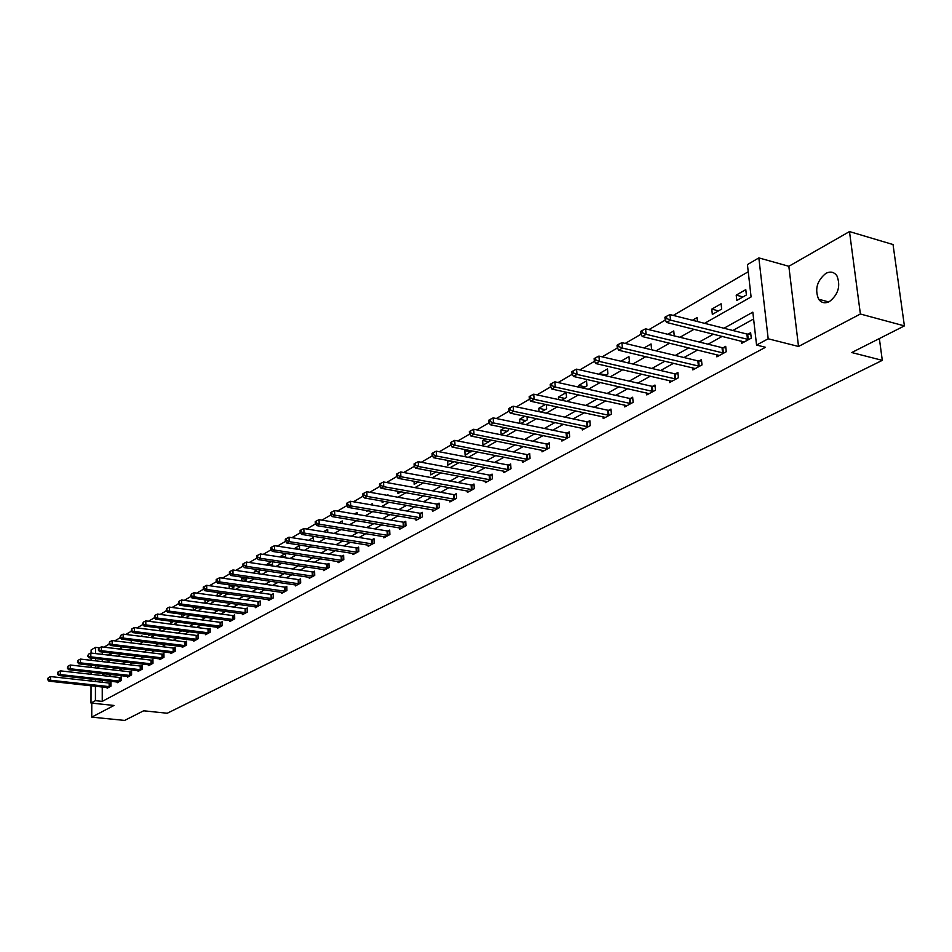 <?xml version="1.0" encoding="UTF-8"?>
<svg xmlns="http://www.w3.org/2000/svg" width="952" height="952" viewBox="0 0 952 952"><rect width="100%" height="100%" fill="white"/><g stroke="black" fill="none" stroke-linecap="round" stroke-linejoin="round"><path stroke-width="1.43" d="M825.86 273.391C817.006 280.661 814.591 289.265 818.613 299.202C821.374 302.938 824.979 303.736 829.442 301.57C838.272 294.525 840.783 285.981 836.975 275.925C834.166 271.939 830.465 271.094 825.86 273.391M704.563 323.335L751.092 296.941L747.427 264.596L758.839 257.897L768.193 338.793L756.554 345.052L752.83 312.161L723.996 328.238M788.839 266.286L798.526 346.468L860.394 314.017L904.4 325.893L893.036 244.545L849.481 231.574L788.839 266.286L758.839 257.897M91.094 653.06L91.106 649.942L95.498 647.36L95.498 653.572M99.46 647.836L95.498 647.36M748.236 271.736L673.278 315.421M665.388 320.015L648.883 329.642M641.089 334.176L625.19 343.446M617.503 347.92L602.188 356.845M594.583 361.284L579.816 369.888M572.307 374.255L558.074 382.549M550.661 386.869L536.928 394.878M529.598 399.15L516.353 406.861M509.118 411.085L496.325 418.535M489.173 422.712L476.821 429.899M469.752 434.017L457.829 440.966M450.843 445.048L439.324 451.748M432.41 455.782L421.284 462.267M414.453 466.254L403.696 472.513M396.936 476.452L386.548 482.509M379.86 486.412L369.804 492.267M363.188 496.123L353.478 501.775M346.933 505.595L337.532 511.069M331.058 514.842L321.966 520.149M315.552 523.874L306.758 529.003M300.415 532.703L291.895 537.666M285.624 541.319L277.377 546.127M271.165 549.744L263.18 554.397M257.04 557.979L249.305 562.477M243.224 566.035L235.739 570.391M229.706 573.901L222.459 578.126M216.485 581.612L209.464 585.706M203.549 589.145L196.743 593.108M190.888 596.523L184.295 600.367M178.5 603.746L172.11 607.471M166.362 610.815L160.174 614.421M154.486 617.741L148.476 621.239M142.836 624.524L137.017 627.915M131.435 631.176L125.795 634.46M120.249 637.685L114.787 640.874M109.301 644.076L103.994 647.158M860.394 314.017L849.481 231.574M91.785 703.135L91.749 717.13L114.014 705.456L90.987 703.052L91.023 685.749M904.4 325.893L851.742 352.537L882.302 360.356L167.219 713.25L143.645 710.799L124.629 720.426L91.749 717.13M882.302 360.356L879.362 338.567M102.269 652.001L102.269 654.381M102.257 659.355L102.257 661.616M110.956 655.404L110.956 653.536L108.254 655.083M121.106 649.216L121.106 647.717L118.941 648.966M131.447 642.909L131.435 641.803L129.841 642.719M137.909 641.124L137.921 641.779L138.861 641.243M141.979 636.471L141.967 635.757L140.944 636.352M148.571 634.591L148.571 635.698L150.166 634.794M159.424 627.939L159.436 629.51L161.697 628.225M170.491 621.132L170.515 623.203L173.466 621.513M181.772 614.183L181.808 616.765L185.485 614.671M193.268 607.078L193.315 610.208L197.742 607.685M205.513 603.259L209.63 600.45M205.061 603.199L205.001 599.819M218.103 596.071L221.709 594.024L221.697 593.06M217.02 595.928L217.484 592.477M230.967 588.741L234.025 587.003L233.99 585.504M229.23 588.503L229.182 585.766L230.515 585.004M244.117 581.255L246.604 579.839L246.544 577.769M241.689 580.898L241.641 578.626L243.831 577.376M257.54 573.604L259.432 572.521L259.361 569.855M254.41 573.14L254.362 571.331L257.433 569.57M271.272 565.774L272.534 565.06L272.439 561.763M267.393 565.19L267.357 563.893L271.344 561.597M285.303 557.777L285.79 553.481M280.638 557.063L280.614 556.289L285.576 553.445M294.168 548.745L299.452 545.496L299.582 549.59M313.529 541.105L313.398 537.487L308.496 540.308M327.785 532.418L327.666 529.312L323.478 531.716M342.339 523.517L342.244 520.958L338.805 522.934M357.226 514.401L357.143 512.414L354.489 513.937M366.639 510.558L366.675 511.402L367.817 510.748M372.446 505.06L372.387 503.679L370.554 504.727M382.073 501.026L382.145 502.585L384.215 501.406M388.011 495.48L387.976 494.742L387.012 495.302M397.865 491.256L397.972 493.564L401.018 491.827M414.013 481.236L414.18 484.33L418.249 482.01M430.542 470.942L430.756 474.881L435.909 471.942M447.809 460.447L447.737 465.207L454.009 461.625M466.349 449.82L464.85 450.677L465.123 455.294L471.894 450.903M485.365 438.92L482.64 440.478L482.95 445.131L489.911 441.157L489.828 439.812M504.881 427.734L500.883 430.018L501.204 434.731L508.356 430.649L508.201 428.412M520.756 423.58L527.253 419.88L527.027 416.678M519.887 423.402L519.59 419.296L524.921 416.238M540.962 412.073L546.638 408.836L546.317 404.612M539.022 411.657L538.772 408.301L545.52 404.433M561.704 400.245L566.535 397.496L566.142 392.617L558.443 397.032L558.645 399.578M583.029 388.095L586.944 385.857L586.539 380.931L578.626 385.453L578.768 387.143M604.937 375.6L607.9 373.922L607.471 368.924L599.355 373.577L599.415 374.35M627.475 362.76L629.427 361.653L628.963 356.607L620.906 361.224M650.668 349.551L651.537 349.051L651.049 343.946L644.04 347.956M674.242 335.877L673.754 330.927L667.864 334.307M697.507 321.55L697.09 317.552L692.378 320.253M712.334 314.398L721.664 309.079L721.092 303.795L711.775 309.138L712.334 314.398M736.8 300.451L746.392 294.989L745.785 289.634L736.205 295.132L736.8 300.451M102.245 686.975L102.245 701.386L765.527 347.29L756.554 345.052M753.603 318.991L732.861 330.487M722.259 336.353L708.074 344.207M697.602 350.003L684 357.535M673.659 363.271L660.605 370.495M650.383 376.159L637.852 383.097M627.749 388.69L615.718 395.354M605.722 400.887L594.179 407.277M584.302 412.752L573.211 418.892M563.441 424.294L552.791 430.197M543.14 435.54L532.906 441.216M523.35 446.5L513.521 451.95M504.072 457.174L494.623 462.41M485.282 467.587L476.202 472.608M466.968 477.725L458.233 482.569M449.094 487.626L440.693 492.279M431.649 497.289L423.58 501.752M414.632 506.714L406.873 511.01M398.019 515.913L390.558 520.042M381.788 524.897L374.612 528.872M365.937 533.679L359.047 537.487M350.455 542.247L343.827 545.924M335.318 550.637L328.94 554.159M320.515 558.824L314.386 562.227M306.044 566.845L300.154 570.105M291.895 574.675L286.231 577.816M278.043 582.35L272.605 585.361M264.501 589.847L259.265 592.751M251.233 597.19L246.211 599.974M238.25 604.389L233.418 607.055M225.541 611.422L220.9 613.992M213.081 618.324L208.619 620.787M200.884 625.071L196.6 627.451M188.936 631.7L184.819 633.972M177.215 638.185L173.264 640.375M165.731 644.54L161.935 646.646M154.474 650.775L150.832 652.798M143.431 656.892L139.944 658.832M132.602 662.889L129.258 664.746M121.975 668.78L118.762 670.553M111.551 674.552L108.48 676.253M102.257 680.311L102.257 682.275M107.112 687.499L107.112 688.236L110.991 686.13L110.991 682.489L109.944 683.06M117.251 681.977L117.251 682.727L121.19 680.585L121.178 676.92L120.119 677.503M127.568 676.348L127.568 677.122L131.59 674.932L131.566 671.231L130.483 671.826M138.076 670.624L138.076 671.41L142.181 669.185L142.157 665.448L141.051 666.055M148.786 664.782L148.798 665.579L152.975 663.318L152.939 659.546L151.808 660.164M159.71 658.832L159.71 659.653L163.97 657.332L163.934 653.536L162.78 654.167M170.836 652.763L170.848 653.596L175.192 651.239L175.144 647.408L173.966 648.05M182.189 646.575L182.201 647.431L186.628 645.028L186.568 641.16L185.378 641.815M193.768 640.256L193.78 641.136L198.29 638.685L198.23 634.782L197.005 635.448M205.572 633.818L205.584 634.722L210.19 632.211L210.118 628.284L208.869 628.963M217.615 627.249L217.627 628.177L222.328 625.619L222.256 621.656L220.983 622.346M229.908 620.549L229.92 621.489L234.716 618.883L234.632 614.885L233.335 615.587M242.451 613.707L242.474 614.671L247.365 612.017L247.27 607.971L245.949 608.697M255.255 606.721L255.279 607.709L260.277 604.996L260.17 600.914L258.813 601.652M268.321 599.582L268.357 600.605L273.462 597.832L273.343 593.715L271.963 594.465M281.685 592.299L281.709 593.346L286.921 590.514L286.802 586.361L285.386 587.122M295.322 584.861L295.358 585.932L300.677 583.029L300.546 578.84L299.106 579.625M309.257 577.257L309.293 578.352L314.731 575.389L314.588 571.164L313.113 571.962M323.502 569.475L323.537 570.605L329.106 567.582L328.94 563.31L327.44 564.131M338.055 561.537L338.103 562.692L343.791 559.597L343.624 555.278L342.077 556.123M352.942 553.409L353.002 554.6L358.809 551.434L358.63 547.079L357.06 547.935M368.174 545.091L368.222 546.317L374.172 543.092L373.981 538.689L372.363 539.558M383.751 536.595L383.811 537.856L389.892 534.548L389.677 530.097L388.035 531.002M399.685 527.896L399.745 529.193L405.98 525.802L405.754 521.303L404.065 522.231M416 518.983L416.072 520.316L422.45 516.853L422.2 512.307L420.475 513.259M432.696 509.867L432.779 511.236L439.312 507.69L439.05 503.096L437.277 504.072M449.808 500.526L449.891 501.942L456.579 498.301L456.305 493.671L454.497 494.659M467.325 490.946L467.42 492.41L474.274 488.685L473.977 483.997L472.121 485.02M485.282 481.141L485.377 482.652L492.398 478.832L492.089 474.096L490.185 475.131M503.679 471.085L503.786 472.644L510.986 468.729L510.665 463.945L508.713 465.004M522.553 460.78L522.66 462.386L530.05 458.364L529.705 453.533L527.705 454.628M541.902 450.201L542.021 451.867L549.601 447.737L549.233 442.847L547.186 443.965M561.751 439.348L561.894 441.062L569.665 436.837L569.272 431.887L567.166 433.041M582.136 428.21L582.279 429.983L590.264 425.639L589.847 420.641L587.693 421.819M603.056 416.762L603.211 418.606L611.41 414.156L610.97 409.086L608.756 410.3M624.536 405.017L624.714 406.92L633.139 402.339L632.663 397.222L630.391 398.471M646.61 392.938L646.801 394.913L655.452 390.213L654.964 385.036L652.62 386.31M669.304 380.526L669.506 382.573L678.407 377.742L677.883 372.506L675.48 373.815M692.628 367.769L692.842 369.888L701.993 364.913L701.446 359.618L698.97 360.975M716.618 354.632L716.856 356.845L726.269 351.728L725.698 346.361L723.151 347.754M741.311 341.113L741.56 343.41L751.259 338.15L750.64 332.712L748.022 334.152M798.526 346.468L768.193 338.793M102.245 701.386L95.426 700.66L90.987 703.052M96.89 668.054L100.043 666.257M107.231 662.187L110.527 660.319M117.762 656.202L121.213 654.25M128.508 650.109L132.102 648.074M139.468 643.897L143.216 641.779M150.642 637.554L154.545 635.341M162.042 631.093L166.112 628.784M173.68 624.488L177.905 622.096M185.545 617.765L189.948 615.266M197.659 610.886L202.24 608.292M210.023 603.877L214.795 601.164M222.649 596.714L227.623 593.893M235.549 589.395L240.713 586.456M248.722 581.922L254.101 578.864M262.193 574.282L267.786 571.105M275.949 566.476L281.768 563.168M290.015 558.491L296.072 555.064M304.402 550.339L310.697 546.757M319.11 541.986L325.667 538.273M334.164 533.453L340.983 529.586M349.562 524.719L356.655 520.696M365.33 515.77L372.708 511.593M381.466 506.619L389.142 502.263M397.995 497.242L405.98 492.708M414.941 487.626L423.247 482.914M432.291 477.785L440.943 472.882M450.082 467.694L459.078 462.589M468.325 457.341L477.69 452.033M487.043 446.726L496.789 441.204M506.25 435.837L516.389 430.078M525.956 424.651L536.511 418.666M546.186 413.18L557.182 406.944M566.976 401.387L578.423 394.89M588.324 389.273L600.26 382.502M610.28 376.813L622.703 369.769M632.854 364.009L645.801 356.667M656.071 350.848L669.577 343.184M679.966 337.282L694.044 329.297M95.486 658.558L95.486 660.819M95.474 665.734L95.474 667.887M91.035 681.037L91.035 679.073M91.047 674.29L91.059 672.231M91.071 667.388L91.071 665.234M91.083 660.307L91.083 658.046M95.45 679.561L95.45 681.525M95.438 686.225L95.426 700.66M713.417 334.14L699.268 342.042M688.82 347.873L675.254 355.441M664.924 361.201L651.906 368.46M641.707 374.16L629.212 381.133M619.133 386.75L607.126 393.45M597.166 399.007L585.647 405.433M575.805 410.931L564.738 417.095M555.004 422.533L544.377 428.459M534.75 433.838L524.54 439.526M515.02 444.834L505.214 450.308M495.802 455.568L486.377 460.827M477.071 466.016L468.015 471.073M458.805 476.214L450.094 481.069M440.978 486.151L432.613 490.815M423.604 495.849L415.56 500.335M406.635 505.31L398.9 509.629M390.07 514.556L382.644 518.697M373.898 523.576L366.758 527.563M358.107 532.394L351.24 536.226M342.672 540.998L336.068 544.687M327.595 549.423L321.24 552.957M312.851 557.646L306.746 561.049M298.428 565.69L292.561 568.963M284.327 573.556L278.686 576.71M270.535 581.255L265.108 584.278M257.04 588.788L251.828 591.692M243.819 596.154L238.809 598.951M230.896 603.378L226.076 606.055M218.222 610.434L213.605 613.017M205.822 617.36L201.384 619.835M193.672 624.143L189.4 626.523M181.761 630.783L177.667 633.068M170.099 637.293L166.16 639.482M158.663 643.671L154.89 645.777M147.453 649.93L143.823 651.953M136.457 656.071L132.982 657.999M125.664 662.08L122.332 663.937M115.085 667.983L111.896 669.768M104.708 673.778L101.65 675.48M221.697 593.429L216.961 592.775M234.013 586.456L229.182 585.766M246.592 579.34L241.641 578.626M259.42 572.081L254.362 571.331M272.522 564.667L267.357 563.893M285.909 557.098L280.614 556.289M299.571 549.363L294.156 548.519M453.664 461.827L447.464 460.637M471.085 451.891L464.85 450.677M488.923 441.728L482.64 440.478M507.214 431.304L500.883 430.018M525.956 420.617L519.59 419.296M545.175 409.669L538.772 408.301M564.893 398.436L558.443 397.032M585.123 386.905L578.626 385.453M605.877 375.064L599.355 373.577M718.522 310.876L711.775 309.138M742.988 296.929L736.205 295.132M109.147 686.666L109.147 683.036L50.539 676.563L50.516 680.252L109.944 686.701M48.219 679.216L48.231 677.741L47.6 679.585L50.516 680.252L48.957 681.156L108.159 687.665M109.147 683.036L110.991 683.072M50.539 676.563L48.231 677.741M47.6 679.585L48.957 681.156M119.321 681.132L119.309 677.467L60.333 670.851L60.297 674.575L120.13 681.168M57.989 673.528L58.001 672.029L57.358 673.885L60.297 674.575L58.727 675.492L118.31 682.156M119.309 677.467L121.19 677.503M60.333 670.851L58.001 672.029M57.358 673.885L58.727 675.492M129.686 675.492L129.674 671.803L70.305 665.02L70.281 668.768L130.495 675.527M67.937 667.721L67.949 666.221L67.294 668.09L70.281 668.768L68.663 669.708L128.651 676.539M129.674 671.803L131.578 671.838M70.305 665.02L67.949 666.221M67.294 668.09L68.663 669.708M140.253 669.744L140.23 666.019L80.468 659.082L80.444 662.866L141.075 669.78M78.088 661.807L78.1 660.283L77.433 662.187L80.444 662.866L78.802 663.818L139.182 670.803M140.23 666.019L142.157 666.067M80.468 659.082L78.1 660.283M77.433 662.187L78.802 663.818M151.023 663.889L150.987 660.129L90.821 653.024L90.821 656.844L151.844 663.925M88.429 655.773L88.429 654.238L87.763 656.154L90.821 656.844L89.143 657.82L149.916 664.972M150.987 660.129L152.951 660.176M90.821 653.024L88.429 654.238M87.763 656.154L89.143 657.82M161.995 657.927L161.959 654.131L101.388 646.848L101.388 650.704L162.816 657.963M98.972 649.621L98.972 648.074L98.294 650.014L101.388 650.704L99.674 651.692L160.864 659.022M161.959 654.131L163.946 654.179M101.388 646.848L98.972 648.074M98.294 650.014L99.674 651.692M173.181 651.834L173.133 648.014L112.157 640.553L112.169 644.444L174.014 651.882M109.73 643.35L109.73 641.791L109.04 643.754L112.169 644.444L110.42 645.456L172.014 652.965M173.133 648.014L175.156 648.062M112.157 640.553L109.73 641.791M109.04 643.754L110.42 645.456M184.581 645.634L184.533 641.779L123.153 634.127L123.165 638.054L185.426 645.67M120.702 636.947L120.702 635.377L119.988 637.364L123.165 638.054L121.392 639.089L183.391 646.777M184.533 641.779L186.58 641.827M123.153 634.127L120.702 635.377M119.988 637.364L121.392 639.089M196.219 639.304L196.16 635.412L134.363 627.582L134.387 631.533L197.064 639.351M131.888 630.426L131.888 628.844L131.174 630.843L134.387 631.533L132.566 632.592L194.993 640.482M196.16 635.412L198.242 635.46M134.363 627.582L131.888 628.844M131.174 630.843L132.566 632.592M208.083 632.854L208.024 628.927L145.799 620.894L145.834 624.893L208.94 632.89M143.312 623.762L143.3 622.168L142.574 624.191L145.834 624.893L143.978 625.964L206.822 634.044M208.024 628.927L210.13 628.974M145.799 620.894L143.3 622.168M142.574 624.191L143.978 625.964M220.198 626.261L220.114 622.299L157.473 614.076L157.508 618.098L221.054 626.309M154.974 616.967L154.962 615.349L154.212 617.408L157.508 618.098L155.628 619.205L218.889 627.487M220.114 622.299L222.268 622.358M157.473 614.076L154.962 615.349M154.212 617.408L155.628 619.205M232.55 619.55L232.466 615.539L169.396 607.102L169.444 611.172L233.418 619.585M166.874 610.03L166.85 608.399L166.1 610.47L169.444 611.172L167.516 612.291L231.217 620.787M232.466 615.539L234.644 615.599M169.396 607.102L166.85 608.399M166.1 610.47L167.516 612.291M245.164 612.683L245.069 608.649L181.57 599.998L181.618 604.103L246.044 612.731M179.024 602.937L179 601.295L178.238 603.401L179.024 602.937L181.618 604.103L179.654 605.246L243.783 613.957M245.069 608.649L247.282 608.709M181.57 599.998L179 601.295M178.238 603.401L179.654 605.246M258.04 605.686L257.933 601.605L193.994 592.727L194.053 596.868L258.92 605.734M191.423 595.702L191.4 594.048L190.626 596.178L191.423 595.702L194.053 596.868L192.042 598.046L256.623 606.983M257.933 601.605L260.193 601.676M193.994 592.727L191.4 594.048M190.626 596.178L192.042 598.046M271.189 598.534L271.07 594.417L206.691 585.313L206.762 589.49L272.082 598.582M204.109 588.312L204.073 586.634L203.252 587.122L203.288 588.788L204.109 588.312L206.762 589.49L204.716 590.692L269.725 599.855M271.07 594.417L273.367 594.488M206.691 585.313L204.073 586.634M203.288 588.788L204.716 590.692M284.612 591.228L284.493 587.075L219.662 577.733L219.745 581.946L285.517 591.275M217.056 580.756L217.02 579.066L216.187 579.554L216.223 581.244L217.056 580.756L219.745 581.946L217.651 583.171L283.113 592.584M284.493 587.075L286.826 587.146M219.662 577.733L217.02 579.066M216.223 581.244L217.651 583.171M298.333 583.766L298.202 579.578L232.931 569.974L233.014 574.246L299.237 583.814M230.289 573.044L230.253 571.331L229.396 571.831L229.432 573.544L230.289 573.044L233.014 574.246L230.872 575.496L296.786 585.147M298.202 579.578L300.57 579.649M232.931 569.974L230.253 571.331M229.432 573.544L230.872 575.496M312.351 576.138L312.208 571.914L246.473 562.061L246.58 566.369L313.267 576.198M243.831 565.143L243.783 563.429L242.915 563.941L242.95 565.655L243.831 565.143L246.58 566.369L244.39 567.642L310.757 577.555M312.208 571.914L314.612 571.985M246.473 562.061L243.783 563.429M242.95 565.655L244.39 567.642M326.679 568.344L326.512 564.072L260.336 553.957L260.455 558.312L327.595 568.403M257.659 557.075L257.611 555.337L256.719 555.861L256.766 557.598L257.659 557.075L260.455 558.312L258.206 559.609L325.037 569.796M326.512 564.072L328.975 564.155M260.336 553.957L257.611 555.337M256.766 557.598L258.206 559.609M341.328 560.383L341.149 556.063L274.509 545.674L274.64 550.066L342.256 560.442M271.808 548.828L271.76 547.067L270.844 547.602L270.892 549.363L271.808 548.828L274.64 550.066L272.343 551.398L339.638 561.858M341.149 556.063L343.66 556.146M274.509 545.674L271.76 547.067M270.892 549.363L272.343 551.398M356.298 552.231L356.119 547.876L289.003 537.202L289.146 541.64L357.238 552.291M286.29 540.391L286.231 538.606L285.303 539.153L285.35 540.926L286.29 540.391L289.146 541.64L286.802 543.009L354.56 553.755M356.119 547.876L358.666 547.971M289.003 537.202L286.231 538.606M285.35 540.926L286.802 543.009M371.625 543.901L371.423 539.498L303.843 528.538L303.997 533.013L372.565 543.961M301.106 531.751L301.046 529.955L300.082 530.514L300.142 532.311L301.106 531.751L303.997 533.013L301.594 534.405L369.828 545.448M371.423 539.498L374.017 539.594M303.843 528.538L301.046 529.955M300.142 532.311L301.594 534.405M387.297 535.381L387.083 530.93L319.027 519.661L319.194 524.183L388.249 535.44M316.266 522.91L316.195 521.089L315.219 521.672L315.279 523.481L316.266 522.91L319.194 524.183L316.73 525.611L385.441 536.964M387.083 530.93L389.725 531.026M319.027 519.661L316.195 521.089M315.279 523.481L316.73 525.611M403.327 526.658L403.101 522.16L334.58 510.57L334.759 515.151L404.291 526.718M331.784 513.854L331.724 512.021L330.713 512.604L330.784 514.437L331.784 513.854L334.759 515.151L332.236 516.615L401.423 528.277M403.101 522.16L405.802 522.267M334.58 510.57L331.724 512.021M330.784 514.437L332.236 516.615M419.749 517.721L419.511 513.188L350.503 501.264L350.693 505.893L420.724 517.793M347.682 504.584L347.611 502.727L346.576 503.334L346.659 505.179L347.682 504.584L350.693 505.893L348.111 507.392L417.785 519.387M419.511 513.188L422.26 513.295M350.503 501.264L347.611 502.727M346.659 505.179L348.111 507.392M436.563 508.582L436.302 504.001L366.806 491.732L367.02 496.408L437.539 508.654M363.973 495.088L363.89 493.207L362.831 493.826L362.914 495.695L363.973 495.088L367.02 496.408L364.378 497.944L434.528 510.284M436.302 504.001L439.11 504.108M366.806 491.732L363.89 493.207M362.914 495.695L364.378 497.944M453.771 499.217L453.497 494.588L383.525 481.962L383.751 486.686L454.77 499.288M380.669 485.353L380.574 483.461L379.491 484.092L379.586 485.984L380.669 485.353L383.751 486.686L381.038 488.257L451.688 500.966M453.497 494.588L456.365 494.695M383.525 481.962L380.574 483.461M379.586 485.984L381.038 488.257M471.418 489.625L471.121 484.937L400.661 471.954L400.899 476.726L472.418 489.697M397.769 475.369L397.674 473.465L396.567 474.108L396.663 476.024L397.769 475.369L400.899 476.726L398.115 478.344L469.253 491.41M471.121 484.937L474.048 485.056M400.661 471.954L397.674 473.465M396.663 476.024L398.115 478.344M489.495 479.784L489.185 475.06L418.225 461.684L418.475 466.516L490.506 479.868M415.31 465.147L415.215 463.219L414.072 463.874L414.18 465.802L415.31 465.147L418.475 466.516L415.631 468.17L487.269 481.629M489.185 475.06L492.16 475.179M418.225 461.684L415.215 463.219M414.18 465.802L415.631 468.17M508.023 469.705L507.69 464.933L436.242 451.165L436.516 456.032L509.046 469.788M433.303 454.651L433.196 452.7L432.029 453.378L432.137 455.33L433.303 454.651L436.516 456.032L433.588 457.733L505.726 471.597M507.69 464.933L510.736 465.064M436.242 451.165L433.196 452.7M432.137 455.33L433.588 457.733M527.027 459.376L526.67 454.544L454.723 440.359L455.02 445.286L528.051 459.459M451.76 443.882L451.641 441.918L450.451 442.609L450.57 444.584L451.76 443.882L455.02 445.286L452.022 447.035L524.647 461.303M526.67 454.544L529.788 454.675M454.723 440.359L451.641 441.918M450.57 444.584L452.022 447.035M546.519 448.773L546.15 443.882L473.691 429.269L474.013 434.255L547.555 448.856M470.704 432.839L470.585 430.839L469.348 431.565L469.479 433.553L470.704 432.839L474.013 434.255L470.931 436.04L544.068 450.76M546.15 443.882L549.328 444.025M473.691 429.269L470.585 430.839M469.479 433.553L470.931 436.04M566.511 437.896L566.119 432.958L493.172 417.88L493.505 422.926L567.559 437.979M490.161 421.498L490.03 419.475L488.769 420.213L488.9 422.236L490.161 421.498L493.505 422.926L490.351 424.77L563.977 439.931M566.119 432.958L569.367 433.1M493.172 417.88L490.03 419.475M488.9 422.236L490.351 424.77M587.039 426.734L586.634 421.736L513.176 406.195L513.533 411.3L588.098 426.817M510.141 409.848L509.998 407.801L508.701 408.563L508.844 410.598L510.141 409.848L513.533 411.3L510.296 413.18L584.421 428.817M586.634 421.736L589.954 421.891M513.176 406.195L509.998 407.801M508.844 410.598L510.296 413.18M608.126 415.262L607.685 410.205L533.727 394.188L534.12 399.34L609.197 415.358M530.657 397.877L530.514 395.806L529.181 396.591L529.324 398.65L530.657 397.877L534.12 399.34L530.776 401.28L605.413 417.404M607.685 410.205L611.089 410.372M533.727 394.188L530.514 395.806M529.324 398.65L530.776 401.28M629.772 403.481L629.308 398.376L554.861 381.835L555.266 387.059L630.855 403.588M551.755 385.572L551.601 383.477L550.232 384.287L550.387 386.369L551.755 385.572L555.266 387.059L551.839 389.047L626.975 405.695M629.308 398.376L632.794 398.543M554.861 381.835L551.601 383.477M550.387 386.369L551.839 389.047M652.025 391.391L651.537 386.214L576.579 369.138L577.007 374.433L653.108 391.486M573.449 372.922L573.283 370.804L571.866 371.637L572.045 373.743L573.449 372.922L577.007 374.433L573.485 376.48L649.121 393.652M651.537 386.214L655.095 386.393M576.579 369.138L573.283 370.804M572.045 373.743L573.485 376.48M674.885 378.944L674.373 373.719L598.915 356.084L599.379 361.439L675.991 379.051M595.762 359.915L595.583 357.773L594.131 358.618L594.31 360.76L595.762 359.915L599.379 361.439L595.75 363.545L671.898 381.276M674.373 373.719L678.026 373.91M598.915 356.084L595.583 357.773M594.31 360.76L595.75 363.545M698.411 366.151L697.864 360.856L621.906 342.649L622.394 348.063L699.518 366.27M618.729 346.516L618.526 344.35L617.039 345.231L617.229 347.385L618.729 346.516L622.394 348.063L618.657 350.229L695.305 368.555M697.864 360.856L701.6 361.058M621.906 342.649L618.526 344.35M617.229 347.385L618.657 350.229M722.592 353.002L722.021 347.635L645.575 328.821L646.087 334.307L723.722 353.109M642.362 332.736L642.16 330.546L640.625 331.439L640.827 333.628L642.362 332.736L646.087 334.307L642.243 336.532L719.391 355.465M722.021 347.635L725.852 347.849M645.575 328.821L642.16 330.546M640.827 333.628L642.243 336.532M747.498 339.459L746.88 334.033L669.946 314.577L670.494 320.122L748.629 339.567M666.709 318.539L666.483 316.326L664.901 317.242L665.127 319.467L666.709 318.539L670.494 320.122L666.531 322.43L744.167 341.994M746.88 334.033L750.819 334.259M669.946 314.577L666.483 316.326M665.127 319.467L666.531 322.43M109.706 686.701L109.706 683.06M119.881 681.168L119.881 677.503M130.257 675.527L130.245 671.826M140.825 669.78L140.801 666.055M151.594 663.925L151.558 660.164M162.566 657.963L162.53 654.167M173.764 651.87L173.716 648.05M185.176 645.67L185.128 641.815M196.814 639.339L196.755 635.448M208.678 632.89L208.619 628.963M220.793 626.309L220.721 622.346M233.157 619.585L233.073 615.587M245.771 612.731L245.675 608.697M258.658 605.722L258.551 601.652M271.808 598.582L271.689 594.465M285.243 591.275L285.112 587.122M298.964 583.814L298.833 579.625M312.982 576.186L312.839 571.962M327.321 568.403L327.155 564.131M341.97 560.43L341.804 556.123M356.952 552.291L356.774 547.935M372.28 543.961L372.077 539.558M387.952 535.44L387.738 530.99M404.005 526.718L403.779 522.22M420.427 517.781L420.177 513.247M437.242 508.642L436.98 504.06M454.461 499.276L454.187 494.647M472.109 489.685L471.811 485.008M490.185 479.856L489.875 475.131M508.725 469.776L508.392 465.004M527.729 459.447L527.384 454.616M547.233 448.844L546.865 443.965M567.237 437.968L566.845 433.029M587.777 426.805L587.36 421.807M608.863 415.346L608.423 410.288M630.521 403.577L630.057 398.46M652.774 391.474L652.287 386.298M675.646 379.039L675.135 373.803M699.173 366.246L698.625 360.963M723.365 353.097L722.794 347.742M748.272 339.555L747.665 334.14M818.613 299.202L828.692 301.939"/></g></svg>
